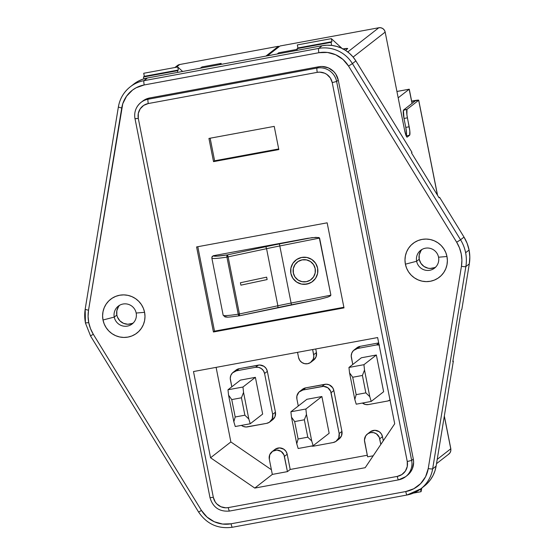 <?xml version="1.0" encoding="UTF-8"?>
<svg xmlns="http://www.w3.org/2000/svg" width="555" height="555" viewBox="0 0 555 555"><rect width="100%" height="100%" fill="white"/><g stroke="black" fill="none" stroke-linecap="round" stroke-linejoin="round"><path stroke-width="0.83" d="M343.018 48.909A7.784 0.631 168.8 0 1 347.714 48.569A7.784 0.631 168.8 0 1 347.638 48.687L345.501 50.352L347.707 48.549L342.622 48.979M418.664 100.268L437.458 195.166L418.664 100.268L413.648 101.038L413.843 102.009L413.648 101.038L414.134 100.656L411.63 101.114L418.664 100.268L406.988 109.377L418.664 100.268A5.446 0.437 168.8 0 0 418.72 100.191A5.446 0.437 168.8 0 0 414.134 100.656L418.664 100.268M436.514 463.668L448.822 454.08A5.446 5.363 -127.9 0 0 450.764 448.801L444.305 416.194L450.764 448.801L437.222 459.36L450.764 448.801L450.764 450.917L449.959 452.859L448.475 454.33M353.119 57.082L385.17 32.1L404.623 130.328L406.357 136.28L407.217 137.092L409.597 135.233L409.833 131.147L406.912 114.857L406.988 109.377L403.589 110.001L415.265 100.899L403.589 110.001A7.784 1.228 79.5 0 0 404.005 118.458L403.402 110.313L406.988 109.377A7.784 1.228 -100.5 0 0 407.405 117.833L409.181 126.776L405.774 127.4L404.005 118.458L407.405 117.833L404.005 118.458L405.774 127.4L409.181 126.776A7.784 1.228 -100.5 0 1 409.597 135.233L406.198 135.864L406.524 133.034L405.774 127.4A7.784 1.228 79.5 0 1 406.198 135.864L409.597 135.233L407.217 137.092A7.784 1.228 -100.5 0 1 407.12 137.134A7.784 1.228 -100.5 0 1 404.623 130.328L385.17 32.1L384.365 30.136L382.874 28.617L380.931 27.785L378.822 27.75L347.777 51.948L378.822 27.75L280.025 45.989L378.822 27.75A5.446 5.363 -127.9 0 1 385.17 32.1L353.119 57.082M411.685 101.398L413.648 101.038L411.685 101.398M267.406 55.826L280.025 45.989L267.406 55.826M444.34 416L450.82 448.717A5.446 0.437 -11.2 0 1 450.764 448.801L450.653 448.648M176.275 66.76L177.76 65.289L179.709 64.512A5.446 5.363 -127.9 0 0 177.413 65.539L174.867 67.523M176.143 67.287L179.709 64.512L278.513 46.266L278.666 47.05L278.513 46.266L265.894 56.104L278.513 46.266L179.709 64.512L176.143 67.287M85.456 322.913L88.745 322.635A34.965 34.417 52.1 0 1 88.536 310.196L121.739 107.934A3.954 0.52 -170.7 0 1 118.388 106.865A3.954 0.52 -170.7 0 1 118.423 106.81A32.627 32.107 52.1 0 1 130.245 86.83A32.627 32.107 52.1 0 1 143.988 80.662A3.954 0.624 79.5 0 0 144.203 84.957L318.889 52.711A28.673 28.215 52.1 0 1 348.54 66.066L456.675 242.237A34.965 34.417 52.1 0 1 461.441 266.303L428.238 468.566A28.673 28.215 52.1 0 1 405.774 491.543A3.954 0.624 79.5 0 0 407.044 494.998A3.954 0.624 -100.5 0 1 405.774 491.543L231.088 523.788A28.673 28.215 52.1 0 1 201.437 510.433L93.302 334.27L90.507 328.65L88.745 322.635L88.078 316.419L88.536 310.196L122.752 103.764L126.595 96.147L132.548 90.056L136.148 87.766L144.203 84.957L318.889 52.711L327.443 52.454L335.719 54.772L342.976 59.447L348.54 66.066L456.675 242.237L459.471 247.856L461.233 253.871L461.899 260.087L461.441 266.303L428.238 468.566L425.595 476.696L420.635 483.634L413.829 488.733L405.774 491.543L231.088 523.788L222.534 524.045L214.258 521.735L207.001 517.052L201.437 510.433L93.302 334.27L90.486 335.907L93.302 334.27A34.965 34.417 52.1 0 1 88.745 322.635L85.456 322.913A38.926 38.309 52.1 0 1 85.22 309.073A3.954 0.52 9.3 0 0 85.186 309.128A3.954 0.52 -170.7 0 1 85.22 309.073M420.891 250.846L419.219 254.863L419.219 259.24L416.632 261.259A11.287 11.107 52.1 0 1 420.655 250.333A11.287 11.107 52.1 0 1 438.554 257.215A11.287 11.107 52.1 0 1 434.53 268.141A11.287 11.107 52.1 0 1 416.632 261.259A11.287 11.107 -127.9 0 0 429.778 270.271A11.287 11.107 -127.9 0 0 438.554 257.215L446.969 256.5A21.409 21.069 52.1 0 1 430.326 281.274A21.409 21.069 52.1 0 1 405.393 264.18L416.632 261.259L419.219 259.24A11.287 11.107 -127.9 0 0 435.751 267.031M118.506 306.665L116.841 310.689L116.841 315.067L114.254 317.085A11.287 11.107 52.1 0 1 118.27 306.159A11.287 11.107 52.1 0 1 136.176 313.034A11.287 11.107 52.1 0 1 132.152 323.96A11.287 11.107 52.1 0 1 114.254 317.085A11.287 11.107 -127.9 0 0 127.4 326.097A11.287 11.107 -127.9 0 0 136.176 313.034L144.584 312.326A21.409 21.069 52.1 0 1 127.941 337.093A21.409 21.069 52.1 0 1 103.008 319.999L114.254 317.085L116.841 315.067A11.287 11.107 -127.9 0 0 133.367 322.857M134.178 83.77L138.278 81.169L142.732 79.219L147.443 77.971L322.122 45.725L318.674 48.417A32.627 32.107 52.1 0 1 352.418 63.61L460.553 239.781L464.008 237.089L439.629 197.372L438.894 197.511L439.629 197.372L464.008 237.089L467.123 243.34L469.079 250.041L469.814 256.958L469.308 263.882L465.86 266.573L469.308 263.882A38.926 38.309 -127.9 0 0 469.079 250.041L465.624 252.726A38.926 38.309 52.1 0 1 465.86 266.573L432.657 468.829A32.627 32.107 52.1 0 1 420.836 488.809A32.627 32.107 52.1 0 1 407.092 494.977A32.627 32.107 -127.9 0 0 420.933 488.733A32.627 32.107 -127.9 0 0 432.657 468.829L436.105 466.144L434.954 470.89L433.094 475.399L430.576 479.562L427.461 483.287L423.805 486.485M293.234 272.554A11.149 11.114 166.6 0 0 293.304 272.949A11.149 11.114 -13.4 0 1 301.878 259.92A11.149 11.114 -13.4 0 1 315.178 268.613A11.149 11.114 -13.4 0 1 306.61 281.642A11.149 11.114 -13.4 0 1 293.394 273.365L293.311 268.613L294.982 264.603L298.063 261.537L302.08 259.879L306.436 259.879L310.453 261.537L313.519 264.603L315.178 268.613L315.171 272.949L313.506 276.959L310.425 280.025L306.402 281.683L302.052 281.683L298.035 280.025L294.962 276.959L293.304 272.949A11.149 11.114 166.6 0 0 293.345 273.136M314.74 267.024A11.149 11.114 166.6 0 0 293.116 271.527M290.924 273.643A13.625 13.577 166.6 0 0 307.137 284.049A13.625 13.577 166.6 0 0 317.606 268.134A13.625 13.577 -13.4 0 1 307.137 284.049A13.625 13.577 -13.4 0 1 290.882 273.435L292.908 278.326L296.661 282.079L301.566 284.104L306.88 284.104L311.792 282.079L315.559 278.326L317.599 273.435L317.606 268.134L315.58 263.236L311.827 259.49L306.922 257.464L301.608 257.464L296.689 259.49L292.929 263.236L290.889 268.134L290.882 273.435A13.625 13.577 -13.4 0 1 301.351 257.513A13.625 13.577 -13.4 0 1 317.495 267.628A13.625 13.577 166.6 0 0 317.044 266.123M119.644 305.243A11.287 11.107 -127.9 0 0 116.841 315.067L117.48 317.183L119.901 320.852L123.529 323.343L127.81 324.259L132.083 323.468M232.406 527.229A3.954 0.624 79.5 0 1 232.365 527.25A3.954 0.624 -100.5 0 1 231.088 523.788A3.954 0.624 79.5 0 0 232.365 527.25L407.044 494.998L420.836 488.809L424.284 486.118A32.627 32.107 -127.9 0 0 436.105 466.144L453.338 361.173L452.845 361.263L453.338 361.173L436.105 466.144L432.657 468.829L465.86 266.573A38.926 38.309 -127.9 0 0 465.624 252.726L469.079 250.041A38.926 38.309 -127.9 0 0 464.008 237.089L460.553 239.781A38.926 38.309 52.1 0 1 465.624 252.726A38.926 38.309 -127.9 0 0 460.553 239.781L352.418 63.61L355.873 60.918L412.011 152.375L355.873 60.918A32.627 32.107 -127.9 0 0 322.122 45.725L326.978 45.205L331.862 45.427L336.663 46.391L341.283 48.063L345.605 50.415L349.539 53.391L352.987 56.915L355.873 60.918L352.418 63.61A32.627 32.107 -127.9 0 0 318.674 48.417L143.988 80.662L147.443 77.971A32.627 32.107 -127.9 0 0 133.7 84.138L130.245 86.83C123.786 92.005 119.831 98.686 118.388 106.865A3.954 0.52 9.3 0 0 121.739 107.934A28.673 28.215 52.1 0 1 144.203 84.957A3.954 0.624 -100.5 0 1 143.988 80.662L147.443 77.971L322.122 45.725L318.674 48.417L143.988 80.662A32.627 32.107 -127.9 0 0 130.147 86.906M103.008 319.999L104.215 324.009L106.178 327.721L108.815 330.981L112.027 333.68L115.697 335.699L119.672 336.968L123.807 337.44L127.941 337.093L131.917 335.942L135.58 334.034L138.792 331.432L141.428 328.248L143.384 324.599L144.591 320.624L144.994 316.482L144.584 312.326L143.377 308.316L141.421 304.605L138.778 301.344L135.566 298.646L131.903 296.627L127.927 295.357L123.786 294.885L119.651 295.232L115.676 296.384L112.013 298.292L108.801 300.893L106.165 304.078L104.208 307.727L103.008 311.695L102.599 315.844L103.008 319.999A21.409 21.069 52.1 0 1 119.651 295.232A21.409 21.069 52.1 0 1 144.584 312.326L136.176 313.034A11.287 11.107 -127.9 0 0 123.03 304.022A11.287 11.107 -127.9 0 0 114.254 317.085L103.008 319.999M407.259 475.42L410.832 471.604L412.365 468.746L413.635 462.37L413.308 459.103L338.279 80.177L335.796 74.12L333.721 71.553L328.324 67.849L321.949 66.482L318.702 66.76L149.732 97.951L146.61 98.852L141.851 101.801M405.393 264.18L406.6 268.19L408.556 271.894L411.2 275.162L414.412 277.854L418.075 279.873L422.05 281.149L426.191 281.614L430.326 281.274L434.301 280.122L437.964 278.208L441.176 275.613L443.813 272.429L445.769 268.78L446.969 264.804L447.379 260.656L446.969 256.5L445.762 252.49L443.799 248.786L441.163 245.518L437.95 242.826L434.281 240.801L430.305 239.531L426.171 239.059L422.036 239.406L418.061 240.558L414.398 242.473L411.186 245.067L408.549 248.251L406.593 251.901L405.386 255.876L404.983 260.017L405.393 264.18A21.409 21.069 52.1 0 1 422.036 239.406A21.409 21.069 52.1 0 1 446.969 256.5L438.554 257.215A11.287 11.107 -127.9 0 0 425.408 248.203A11.287 11.107 -127.9 0 0 416.632 261.259L405.393 264.18M197.795 246.704L214.514 331.148L343.871 307.269L214.514 331.148L213.432 331.994L196.588 246.933L327.152 222.826L343.996 307.893L213.432 331.994L214.514 331.148L197.795 246.704M211.864 257.208L213.391 255.709L307.491 238.338L315.892 237.367L319.291 237.748L330.891 295.163L330.142 296.058L327.727 297.14L320.36 299.076M367.368 434.065A7.784 7.659 52.1 0 0 364.593 441.6L367.611 456.82L364.448 440.087L365.745 435.807L367.868 433.705L370.65 432.595L373.654 432.636L376.436 433.837L379.273 437.347L380.827 444.43L379.717 438.811L382.478 436.653L383.29 440.767L382.478 436.653A7.784 7.659 -127.9 0 0 370.129 431.908L367.368 434.065A7.784 7.659 52.1 0 1 379.717 438.811L382.478 436.653L381.327 433.85L379.197 431.679L374.916 430.312L370.636 431.554M272.082 451.652A7.784 7.659 52.1 0 0 269.307 459.193L269.744 454.725L272.581 451.298L276.862 450.056L281.149 451.423L283.987 454.94L287.441 471.625L284.431 456.397L287.192 454.247L290.203 469.468L287.441 471.625L272.325 474.414L269.307 459.193L272.325 474.414L254.787 488.081L210.567 457.771L230.866 441.946L216.103 367.368L230.866 441.946L271.395 469.731L230.866 441.946L210.567 457.771L193.494 371.545L377.636 337.551L394.709 423.777L365.19 467.698L254.787 488.081L210.567 457.771L193.494 371.545L377.636 337.551L394.709 423.777L365.19 467.698L254.787 488.081L272.325 474.414L287.441 471.625L290.203 469.468L367.299 455.239L290.203 469.468L287.192 454.247A7.784 7.659 -127.9 0 0 274.843 449.501L272.082 451.652A7.784 7.659 52.1 0 1 284.431 456.397L287.192 454.247L286.04 451.437L283.91 449.272L279.63 447.906L275.342 449.141M313.679 354.7A7.784 7.659 52.1 0 1 310.904 362.242A7.784 7.659 52.1 0 1 298.555 357.496L299.707 360.299L301.837 362.471L304.619 363.664L307.623 363.712L310.405 362.595L313.242 359.168L313.825 356.213L312.652 349.546L313.679 354.7L316.44 352.55L315.733 348.977L316.44 352.55L313.679 354.7M310.904 362.242L313.665 360.084A7.784 7.659 -127.9 0 0 316.44 352.55L316.003 357.018L313.166 360.445M379.495 345.009L376.484 344.96L357.427 348.484L360.188 346.327L378.697 342.914L360.188 346.327L356.241 348.387M272.158 420.093L274.996 416.666L275.433 412.198L267.344 371.357L266.192 368.555L264.069 366.383L259.782 365.017L239.219 368.659L235.271 370.719M338.654 439.283L341.491 435.855L341.929 431.388L333.839 390.547L332.688 387.737L329.226 384.837L326.278 384.206L305.715 387.848L301.767 389.908M367.611 456.82L373.196 455.794L367.611 456.82M469.308 263.882L461.822 309.51L469.308 263.882M422.029 249.424A11.287 11.107 -127.9 0 0 419.219 259.24L420.891 263.313L423.978 266.455L428.009 268.19L430.187 268.44L434.468 267.649M338.279 80.177A16.81 16.539 -127.9 0 0 318.702 66.76L317.051 68.05A16.81 16.539 52.1 0 1 336.621 81.467L338.279 80.177L336.621 81.467L411.65 460.393L413.308 459.103L338.279 80.177M135.011 118.687L209.998 497.675C212.933 507.45 219.461 511.911 229.569 511.058A3.954 0.624 -100.5 0 1 228.299 507.603A3.954 0.624 79.5 0 0 229.569 511.058L398.539 479.867A3.954 0.624 -100.5 0 1 397.269 476.405A3.954 0.624 79.5 0 0 398.532 479.867L405.663 476.669L407.321 475.371A16.81 16.539 -127.9 0 0 413.308 459.103L411.65 460.393A16.81 16.539 52.1 0 1 398.587 479.846A16.81 16.539 -127.9 0 0 411.65 460.393L407.259 461.538L332.23 82.605L330.329 77.971L326.819 74.398L324.613 73.184L319.742 72.136L317.259 72.344L148.289 103.542L143.703 105.374L140.193 108.849L138.299 113.428L138.299 118.409L213.328 497.335L215.229 501.97L216.811 503.933L220.946 506.764L225.816 507.811L228.299 507.603L397.269 476.405L401.855 474.567L405.365 471.098L407.259 466.519L407.259 461.538A12.855 12.647 52.1 0 1 397.269 476.405L228.299 507.603A12.855 12.647 52.1 0 1 213.328 497.335L209.998 497.675L213.328 497.335L138.299 118.409L135.011 118.687A16.81 16.539 52.1 0 1 148.081 99.241L149.732 97.951A16.81 16.539 -127.9 0 0 142.656 101.128L140.998 102.418C135.919 106.727 133.908 112.172 134.969 118.749L138.299 118.409A12.855 12.647 52.1 0 1 148.289 103.542A3.954 0.624 -100.5 0 1 148.081 99.241L317.051 68.05L318.702 66.76L149.732 97.951L148.081 99.241A16.81 16.539 -127.9 0 0 140.817 102.557M274.225 126.38L278.818 149.579L213.529 161.637L208.937 138.431L274.225 126.38L278.818 149.579L213.529 161.637L214.619 160.783L278.693 148.955L214.619 160.783L213.529 161.637L208.937 138.431L274.225 126.38M318.889 52.711A3.954 0.624 -100.5 0 1 318.674 48.417A3.954 0.624 79.5 0 0 318.889 52.711M332.23 82.605L407.259 461.538L411.65 460.393L336.621 81.467L332.23 82.605L336.621 81.467A16.81 16.539 -127.9 0 0 317.051 68.05L148.081 99.241A3.954 0.624 79.5 0 0 148.289 103.542L317.259 72.344A3.954 0.624 -100.5 0 1 317.051 68.05A3.954 0.624 79.5 0 0 317.259 72.344A12.855 12.647 52.1 0 1 332.23 82.605M342.033 48.417L331.349 38.635L297.327 44.913L331.349 38.635L331.952 41.68L297.931 47.959L297.327 44.913L297.931 47.959L331.952 41.68L331.078 42.36L297.064 48.639L297.931 47.959L297.064 48.639L331.078 42.36L331.675 45.406L331.078 42.36L331.952 41.68L331.349 38.635L342.033 48.417M297.39 50.29L297.064 48.639L297.39 50.29M413.489 493.09L421.058 491.695L420.53 489.045L421.058 491.695L413.489 493.09M421.814 488.053L421.058 491.695L421.814 488.053M177.801 72.365L177.468 70.714L143.454 76.999L143.821 78.859L143.454 76.999L177.468 70.714L178.342 70.041L144.321 76.319L143.454 76.999L144.321 76.319L178.342 70.041L177.739 66.995L143.717 73.274L144.321 76.319L143.717 73.274L177.739 66.995L182.637 71.477L177.739 66.995L178.342 70.041L177.468 70.714L177.801 72.365M296.363 50.477L297.286 49.763L296.363 50.477M277.16 54.022L278.776 52.767L297.202 49.36L278.776 52.767L277.16 54.022M200.355 68.203L201.971 66.94L221.174 63.395L219.558 64.657L221.174 63.395L220.772 64.435L221.174 63.395L201.971 66.94L200.355 68.203M269.897 421.89L272.658 419.74A7.784 7.659 -127.9 0 0 275.433 412.198L272.671 414.356L264.582 373.508L267.344 371.357L275.433 412.198L272.671 414.356A7.784 7.659 52.1 0 1 266.622 423.361L247.558 426.878A7.784 7.659 52.1 0 1 241.425 425.38L243.104 426.372L246.059 427.003L266.622 423.361L269.397 422.251L272.234 418.817L272.671 414.356L264.582 373.508L263.431 370.705L261.301 368.541L258.526 367.341L255.515 367.292L236.458 370.816L232.51 372.87L230.845 375.353L230.256 378.309L231.796 386.821L230.408 379.821A7.784 7.659 52.1 0 1 236.458 370.816L239.219 368.659L258.276 365.141L255.515 367.292L236.458 370.816L239.219 368.659A7.784 7.659 -127.9 0 0 235.944 370.129L233.183 372.287M255.39 377.338L262.661 414.072L250.243 423.756L262.661 414.072L255.39 377.338L242.965 387.022L227.987 389.783L228.57 395.167L233.842 421.793L235.264 426.517L250.243 423.756L248.82 419.025L243.548 392.399L242.965 387.022L255.39 377.338L240.412 380.106L227.987 389.783L240.412 380.106L255.39 377.338M241.439 397.796L231.754 399.586L235.195 416.985L244.88 415.195L241.439 397.796L243.548 392.399L242.965 387.022L227.987 389.783L228.57 395.167L231.754 399.586L241.439 397.796L244.88 415.195L235.195 416.985L233.842 421.793L235.264 426.517L250.243 423.756L248.82 419.025L244.88 415.195L248.82 419.025L243.548 392.399L241.439 397.796M311.043 446.019L314.054 446.067L333.111 442.55L335.893 441.433L338.73 438.006L339.167 433.538L330.641 391.24L327.797 387.723L323.516 386.356L302.954 389.998L299.006 392.059L296.897 395.986L296.897 399.01L298.285 406.01L296.897 399.01A7.784 7.659 52.1 0 1 302.954 389.998L305.715 387.848L324.772 384.331L322.011 386.481L302.954 389.998L305.715 387.848A7.784 7.659 -127.9 0 0 302.433 389.319L299.672 391.469M321.886 396.527L329.157 433.261L313.145 445.734L329.157 433.261L321.886 396.527L305.874 409.007L290.896 411.768L291.479 417.145L296.752 443.778L298.167 448.502L313.145 445.734L311.73 441.01L306.457 414.384L305.874 409.007L321.886 396.527L306.908 399.288L290.896 411.768L306.908 399.288L321.886 396.527M331.078 392.697L333.839 390.547L341.929 431.388L339.167 433.538L331.078 392.697L333.839 390.547A7.784 7.659 -127.9 0 0 324.772 384.331L322.011 386.481A7.784 7.659 52.1 0 1 331.078 392.697M311.32 446.074A7.784 7.659 52.1 0 0 314.054 446.067L333.111 442.55A7.784 7.659 52.1 0 0 339.167 433.538L341.929 431.388A7.784 7.659 -127.9 0 1 339.154 438.922L336.392 441.079M304.341 419.781L294.656 421.571L298.104 438.97L307.789 437.18L304.341 419.781L306.457 414.384L305.874 409.007L290.896 411.768L291.479 417.145L294.656 421.571L304.341 419.781L307.789 437.18L298.104 438.97L296.752 443.778L298.167 448.502L313.145 445.734L311.73 441.01L307.789 437.18L311.73 441.01L306.457 414.384L304.341 419.781M390.026 400.127A7.784 7.659 52.1 0 1 387.584 401.029L368.527 404.546A7.784 7.659 52.1 0 1 362.387 403.048L365.523 404.505L368.527 404.546L387.584 401.029L390.366 399.912M379.1 344.933A7.784 7.659 52.1 0 0 376.484 344.96L378.753 343.198L376.484 344.96L357.427 348.484L353.479 350.538L351.808 353.022L351.225 355.977L352.758 364.489L351.37 357.489A7.784 7.659 52.1 0 1 357.427 348.484L360.188 346.327A7.784 7.659 -127.9 0 0 356.907 347.798L354.146 349.955M376.359 355.006L383.63 391.74L371.205 401.425L383.63 391.74L376.359 355.006L363.934 364.69L348.956 367.452L349.539 372.828L354.811 399.461L356.227 404.186L371.205 401.425L369.79 396.693L364.517 370.067L363.934 364.69L376.359 355.006L361.381 357.774L348.956 367.452L361.381 357.774L376.359 355.006M356.164 394.654L365.849 392.864L362.401 375.464L352.716 377.254L356.164 394.654L354.811 399.461L356.227 404.186L371.205 401.425L369.79 396.693L365.849 392.864L356.164 394.654L352.716 377.254L362.401 375.464L364.517 370.067L363.934 364.69L348.956 367.452L349.539 372.828L352.716 377.254L349.539 372.828L354.811 399.461L356.164 394.654M258.276 365.141L255.515 367.292A7.784 7.659 52.1 0 1 264.582 373.508L267.344 371.357A7.784 7.659 -127.9 0 0 258.276 365.141M297.536 352.335L298.555 357.496L297.536 352.335M294.656 421.571L291.479 417.145L296.752 443.778L298.104 438.97L294.656 421.571M365.849 392.864L369.79 396.693L364.517 370.067L362.401 375.464L365.849 392.864M231.754 399.586L228.57 395.167L233.842 421.793L235.195 416.985L231.754 399.586M411.456 152.805L412.011 152.375L411.456 152.805L439.074 197.802L411.456 152.805M439.629 197.372L439.074 197.802L439.629 197.372M461.267 309.94L461.822 309.51L461.267 309.94L452.79 361.603L461.267 309.94M453.338 361.173L452.79 361.603L453.338 361.173M210.151 138.209L214.619 160.783L210.151 138.209M327.152 222.826L343.996 307.893L213.432 331.994L196.588 246.933L327.152 222.826M225.448 316.6L227.418 317.085M239.496 315.767L277.909 307.595L277.868 305.77L277.909 307.588A79.795 6.438 168.8 0 1 291.444 304.799L291.104 303.051L291.444 304.806L320.492 299.048L327.727 297.14L330.142 296.058L330.891 295.163L291.104 303.051A77.846 6.278 -11.2 0 0 277.868 305.77L239.427 313.964L228.126 256.875L266.567 248.689L265.817 246.698L227.383 254.891L216.984 256.139L213.391 255.709L307.491 238.338L279.387 243.909A79.795 6.438 -11.2 0 0 265.817 246.698L266.567 248.689A77.846 6.278 168.8 0 1 279.803 245.962L319.59 238.074L330.891 295.163L291.104 303.051L279.803 245.962L291.104 303.051A77.846 6.278 -11.2 0 0 277.868 305.77L266.567 248.689L277.868 305.77L239.427 313.964L228.126 256.875L266.567 248.689A77.846 6.278 168.8 0 1 279.803 245.962L319.59 238.074L318.549 237.512L312.007 237.658L279.387 243.909L279.803 245.962L279.387 243.909A79.795 6.438 -11.2 0 0 265.817 246.698L227.383 254.891A25.301 2.04 168.8 0 1 213.391 255.709L212.156 256.514L211.85 258.089A27.244 2.199 168.8 0 1 211.864 257.964M226.926 257.104A27.244 2.199 168.8 0 1 211.85 258.089A27.244 2.199 -11.2 0 0 226.926 257.104L238.234 314.185L226.926 257.104A1.949 0.874 -98.9 0 1 227.383 254.891L226.926 257.104L228.126 256.875L226.926 257.104M239.365 315.802A1.949 0.874 -98.9 0 1 239.358 315.802A1.949 0.874 -98.9 0 1 238.234 314.185L238.74 315.441L239.441 315.781L239.427 313.964L239.365 315.802C225.108 317.738 228.216 317.085 225.059 316.96L223.152 315.171A27.244 2.199 -11.2 0 0 238.234 314.185A27.244 2.199 168.8 0 1 223.159 315.178L211.85 258.089M267.128 279.574L266.65 277.153L240.419 282.745L240.898 285.166L267.128 279.574L266.65 277.16L267.128 279.574L240.898 285.166L240.419 282.745L266.65 277.153L267.128 279.574L240.898 285.159L267.128 279.574M317.606 268.134A13.625 13.577 166.6 0 0 317.495 267.628A13.625 13.577 -13.4 0 1 317.606 268.134M290.647 271.575A13.625 13.577 166.6 0 0 290.806 273.025M290.882 273.435L291.652 275.981M292.908 278.326L296.654 282.072L301.566 284.104M304.223 284.361L309.433 283.327M311.792 282.072L315.559 278.326L317.599 273.435M317.842 269.994L317.682 268.537M293.394 273.365A11.149 11.114 -13.4 0 1 293.304 272.949L293.311 268.613L294.982 264.61L298.063 261.537L302.087 259.879L306.436 259.879L310.453 261.537L313.519 264.61L315.178 268.613M238.789 314.088L239.427 313.964L238.789 314.088M239.094 315.753L239.552 315.67M227.55 255.071L228.126 256.875L227.55 255.071M409.215 89.216L398.185 97.819L409.215 89.216L396.929 91.485L409.215 89.216L412.025 103.424L409.188 89.438M348.54 66.066L352.418 63.61L348.54 66.066M456.675 242.237L460.553 239.781L456.675 242.237M461.441 266.303A3.954 0.52 9.3 0 0 465.86 266.573A3.954 0.52 -170.7 0 1 461.441 266.303M428.238 468.566A3.954 0.52 9.3 0 0 432.657 468.829A3.954 0.52 -170.7 0 1 428.238 468.566M232.365 527.25C218.066 529.158 206.821 524.1 198.614 512.071L201.437 510.433L198.621 512.078M118.423 106.81A3.954 0.52 9.3 0 0 118.388 106.872L85.186 309.128A3.954 0.52 9.3 0 0 88.536 310.196A3.954 0.52 -170.7 0 1 85.186 309.135L85.415 322.968L90.527 335.858M437.562 195.332L418.72 100.198M239.469 315.781L320.492 299.048M409.271 89.209L412.081 103.383M409.257 89.195L396.929 91.471M90.486 335.907L198.614 512.071"/></g></svg>
